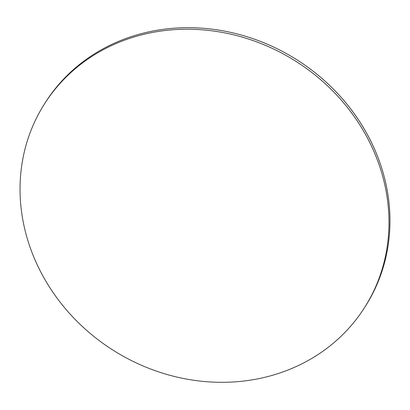 <?xml version="1.0" encoding="UTF-8"?>
<svg xmlns="http://www.w3.org/2000/svg" width="410" height="410" viewBox="0 0 410 410"><rect width="100%" height="100%" fill="white"/><g stroke="black" fill="none" stroke-linecap="round" stroke-linejoin="round"><path stroke-width="0.61" d="M364.541 307.623L365.52 306.08A189.692 170.929 -147.5 0 0 350.832 109.07A189.692 170.929 -147.5 0 0 155.052 30.622A189.692 170.929 -147.5 0 0 45.459 102.377L44.48 103.92A189.692 170.929 -147.5 0 0 59.168 300.93A189.692 170.929 -147.5 0 0 254.948 379.378A189.692 170.929 -147.5 0 0 364.541 307.623A189.692 170.929 -147.5 0 0 349.848 110.613A189.692 170.929 -147.5 0 0 154.073 32.164A189.692 170.929 -147.5 0 0 44.48 103.92"/></g></svg>
